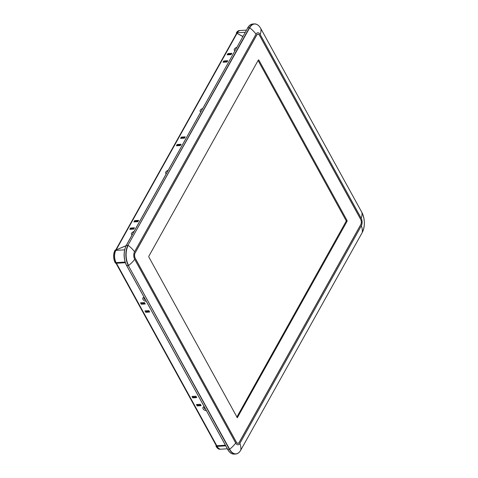 <?xml version="1.0" encoding="UTF-8"?>
<svg xmlns="http://www.w3.org/2000/svg" width="478" height="478" viewBox="0 0 478 478"><rect width="100%" height="100%" fill="white"/><g stroke="black" fill="none" stroke-linecap="round" stroke-linejoin="round"><path stroke-width="0.72" d="M238.642 452.738A14.394 7.923 -93.5 0 1 235.702 453.998A14.394 7.923 -93.5 0 1 229.386 449.356L128.367 265.601L229.637 449.248A14.256 7.851 86.5 0 0 240.781 450.109L362.246 232.499A14.256 7.851 86.5 0 0 361.858 212.381L260.815 28.578M259.578 35.45L259.644 35.45A3.908 2.151 86.5 0 0 257.929 34.189A3.908 2.151 86.5 0 0 256.59 35.211L135.125 252.82A3.908 2.151 86.5 0 0 135.232 258.341L236.251 442.09A3.908 2.151 86.5 0 0 237.966 443.351A3.908 2.151 86.5 0 0 239.305 442.329L360.77 224.714A3.908 2.151 86.5 0 0 360.663 219.199L259.644 35.45M361.201 218.237L260.181 34.482A5.336 2.94 86.5 0 0 256.011 34.159L134.545 251.769A5.336 2.94 86.5 0 0 134.688 259.303L235.708 443.058A5.336 2.94 86.5 0 0 239.884 443.381L361.35 225.771A5.336 2.94 86.5 0 0 361.201 218.237A23.834 12.948 -28.8 0 0 361.858 212.381L361.834 212.334M260.181 34.482A23.834 12.948 -28.8 0 0 260.839 28.626A14.256 7.851 86.5 0 0 249.695 27.766L247.688 27.849C249.044 25.459 250.735 24.175 252.754 24.002A14.394 7.923 86.5 0 0 247.819 27.778L126.353 245.387A14.394 7.923 86.5 0 0 126.748 265.702L227.767 449.451L229.637 449.248A23.834 12.948 151.2 0 0 235.708 443.058M236.216 442.031L236.287 442.025A3.812 2.097 86.5 0 0 237.96 443.255A3.812 2.097 86.5 0 0 239.263 442.258L360.735 224.648A3.812 2.097 86.5 0 0 360.627 219.265L259.608 35.509A3.812 2.097 86.5 0 0 256.632 35.282L135.16 252.892A3.812 2.097 86.5 0 0 135.268 258.275L135.196 258.275M258.383 59.983L258.783 59.959L347.082 220.567L347.094 221.242L237.321 417.73L148.813 256.967L148.801 256.298L258.413 59.929L258.765 59.929M236.849 417.097L346.138 221.302L346.126 220.627L258.096 60.497M346.126 220.627L347.082 220.567M346.138 221.302L347.094 221.242M135.268 258.275L236.287 442.025M346.383 220.615A8.676 4.774 -93.5 0 1 346.502 221.278M237.225 33.466L242.902 36.418M246.415 30.12L240.32 30.502A8.676 4.774 86.5 0 0 237.345 32.779L237.094 33.227M216.791 445.753L116.465 263.259A1.141 0.621 -28.8 0 1 115.915 263.079L216.217 445.532A1.141 0.621 151.2 0 0 216.791 445.753L225.329 445.221L216.791 445.753L217.137 446.38A8.676 4.774 86.5 0 0 220.944 449.183L227.289 448.788M116.465 263.259L125.332 262.709L116.465 263.259L116.118 262.631A8.676 4.774 -93.5 0 1 115.879 250.388L116.13 249.934L126.055 245.77M146.154 301.2A2.623 1.661 29.2 0 1 142.946 299.407A2.623 1.661 29.2 0 1 144.033 297.346M145.336 299.718A1.667 1.058 29.2 0 1 144.099 298.714A1.667 1.058 29.2 0 1 144.189 297.627M206.305 410.608A2.623 1.661 29.2 0 1 203.096 408.815A2.623 1.661 29.2 0 1 204.184 406.754M205.486 409.126A1.667 1.058 29.2 0 1 204.249 408.122A1.667 1.058 29.2 0 1 204.339 407.035M116.244 249.886L126.12 245.644M130.59 229.279L130.888 228.741L134.055 228.544M134.473 227.791L130.5 228.036L129.783 229.326L133.756 229.082L134.473 227.791M130.888 228.741L130.5 228.036M227.976 54.803L228.275 54.265L231.442 54.068M231.86 53.315L227.892 53.566L227.169 54.851L231.143 54.606L231.86 53.315M228.275 54.265L227.892 53.566M223.758 60.969L223.041 62.254L227.008 62.009L227.731 60.724L223.758 60.969L224.146 61.668L227.313 61.471M134.635 220.633L133.912 221.923L137.885 221.678L138.608 220.388L134.635 220.633L135.017 221.338L138.184 221.141M132.149 234.835A2.623 1.422 151.2 0 1 131.617 233.252A2.623 1.422 151.2 0 1 134.019 231.489M166.29 173.669A2.623 1.422 151.2 0 1 165.758 172.092A2.623 1.422 151.2 0 1 168.16 170.329M234.931 50.704A2.623 1.422 151.2 0 1 234.399 49.12A2.623 1.422 151.2 0 1 236.795 47.358M200.79 111.864A2.623 1.422 151.2 0 1 200.258 110.281A2.623 1.422 151.2 0 1 202.66 108.518M177.213 145.742L177.517 145.204L180.684 145.007M181.102 144.254L177.129 144.505L176.412 145.79L180.379 145.545L181.102 144.254M177.517 145.204L177.129 144.505M181.347 138.339L181.646 137.801L184.813 137.604M185.231 136.851L181.264 137.096L180.541 138.387L184.514 138.142L185.231 136.851M181.646 137.801L181.264 137.096M242.83 36.549L237.022 33.358A1.141 0.723 29.2 0 0 236.485 33.639L115.7 250.024A1.141 0.723 -150.8 0 1 116.202 249.809L237.022 33.358M192.754 397.851L191.983 396.447L195.956 396.202L196.727 397.606L192.754 397.851L193.118 397.206L192.676 396.405M196.398 397.003L193.118 397.206M149.357 311.441L146.077 311.644L145.718 312.289L144.948 310.885L148.915 310.64L149.686 312.038L145.718 312.289M141.285 304.223L140.508 302.819L144.481 302.574L145.252 303.978L141.285 304.223L141.643 303.578L141.201 302.777M144.924 303.375L141.643 303.578M197.187 405.918L196.416 404.513L200.39 404.269L201.16 405.673L197.187 405.918L197.551 405.272L197.109 404.472M200.832 405.069L197.551 405.272M216.223 445.538L215.948 446.022L216.827 445.825M115.957 262.637L116.19 263.061L115.395 263.109L115.162 262.685A8.676 4.774 -93.5 0 1 114.923 250.448L115.138 250.06L115.933 250.012L115.718 250.4A8.676 4.774 86.5 0 0 115.957 262.637L115.162 262.685M240.237 30.508A8.676 4.774 86.5 0 0 240.159 30.508A8.676 4.774 86.5 0 0 237.19 32.785L236.395 32.839A8.676 4.774 -93.5 0 1 239.364 30.562L240.159 30.508M237.094 33.394L237.19 32.785M216.976 446.392A8.676 4.774 86.5 0 0 220.782 449.195L219.988 449.242A8.676 4.774 -93.5 0 1 216.181 446.44L216.976 446.392L216.743 445.974M216.181 446.44L215.948 446.022M236.395 32.839L236.449 33.711M256.011 34.159A23.834 15.105 -150.8 0 0 249.695 27.766L127.967 245.286L249.438 27.676A14.394 7.923 -93.5 0 1 254.368 23.9A14.394 7.923 -93.5 0 1 257.445 24.79M247.7 27.999L126.222 245.459C123.276 251.96 123.408 258.688 126.604 265.643L128.367 265.601A14.394 7.923 -93.5 0 1 127.967 245.286L126.234 245.614A14.107 7.768 -93.5 0 0 126.616 265.523L227.636 449.278M134.545 251.769A23.834 15.105 -150.8 0 0 128.229 245.375A14.256 7.851 86.5 0 0 128.618 265.493A23.834 12.948 151.2 0 0 134.688 259.303M239.884 443.381A23.834 15.105 29.2 0 1 240.781 450.109L362.246 232.499A23.834 15.105 29.2 0 0 361.35 225.771M362.205 232.577L362.234 232.541C365.174 226.04 365.049 219.312 361.846 212.357M240.739 450.186L240.769 450.151C239.412 452.541 237.721 453.825 235.702 453.998L234.083 454.1C231.579 454.154 229.428 452.582 227.624 449.398L227.767 449.451A14.394 7.923 86.5 0 0 234.083 454.1M237.142 417.629L237.482 417.605M237.345 32.779L245.208 32.289M217.137 446.38L225.676 445.855M116.118 262.631L125.128 262.069M115.879 250.388L124.615 249.845M114.923 250.448L115.718 250.4M260.827 28.602C259.028 25.418 256.877 23.846 254.368 23.9L252.754 24.002M237.488 443.285L237.96 443.255"/></g></svg>
